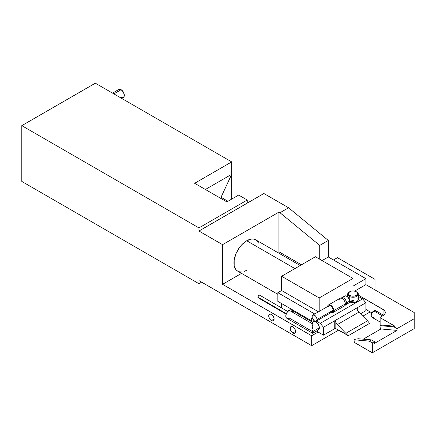 <?xml version="1.0" encoding="UTF-8"?>
<svg xmlns="http://www.w3.org/2000/svg" width="436" height="436" viewBox="0 0 436 436"><rect width="100%" height="100%" fill="white"/><g stroke="black" fill="none" stroke-linecap="round" stroke-linejoin="round"><path stroke-width="0.65" d="M373.941 317.174A3.793 2.191 -60 0 1 371.254 315.626A3.793 2.191 -60 0 1 373.941 310.977L373.401 311.288A3.036 1.755 120 0 0 371.254 315.005L371.886 312.89L365.886 309.424L371.886 312.89L373.941 310.977A3.793 2.191 120 0 0 371.461 314.318A3.793 2.191 120 0 0 372.044 317.364L380.012 321.964M122.342 97.56L123.383 97.359A4.556 2.632 -120 0 0 124.086 93.707A4.556 2.632 -120 0 0 121.11 89.696L113.861 93.876L121.11 89.696A4.556 2.632 -120 0 0 118.832 89.467L118.134 90.274M382.53 315.937L373.941 310.977L382.53 315.937M300.213 265.524L255.752 239.855A18.067 10.431 120 0 0 246.716 240.748L294.921 268.576L246.716 240.748A18.067 10.431 120 0 0 234.917 256.668A18.067 10.431 120 0 0 237.685 271.148L236.094 269.83L234.917 267.96L234.187 265.611L234.187 259.856L236.094 253.436L239.62 247.332L241.827 244.694L246.716 240.748L251.61 239.048L253.817 239.135L255.752 239.855L257.344 241.173L258.521 243.043M292.883 332.979A3.793 2.191 60 0 1 290.403 329.638A3.793 2.191 60 0 1 290.986 326.591A3.793 2.191 60 0 1 292.883 326.782L291.858 326.422L290.654 326.869L290.251 327.758L290.403 329.638L292.36 332.619L294.376 333.317L295.118 332.891L295.57 331.431L292.883 332.979L295.57 331.431L295.363 330.128L294.376 328.166L292.883 326.782A3.793 2.191 60 0 1 295.363 330.128A3.793 2.191 60 0 1 294.78 333.169A3.793 2.191 60 0 1 292.883 332.979M271.41 320.585A3.793 2.191 60 0 1 268.93 317.239A3.793 2.191 60 0 1 269.513 314.198A3.793 2.191 60 0 1 271.41 314.383L269.922 314.045L269.181 314.476L268.778 315.359L268.93 317.239L270.385 319.757L271.41 320.585L272.903 320.923L273.645 320.493L274.097 319.032L271.41 320.585L274.097 319.032L273.89 317.73L272.903 315.768L271.41 314.383A3.793 2.191 60 0 1 273.89 317.73A3.793 2.191 60 0 1 273.312 320.771A3.793 2.191 60 0 1 271.41 320.585M281.612 307.958L281.612 303.538L281.612 307.958M337.437 257.671L333.464 259.965L337.437 257.671L375.015 279.362L337.437 257.671M365.886 284.632L354.67 291.112L365.886 284.632L414.2 312.525L365.886 284.632L365.886 278.68L353.007 286.12L353.007 278.435L319.185 297.957L319.185 311.408L319.185 297.957L353.007 278.435L353.007 286.12L365.886 278.68L328.313 256.989L328.313 240.454L288.588 207.77L263.894 193.519L247.256 203.121L263.894 193.519L288.588 207.77L328.313 240.454L328.313 256.989L322.084 260.581L328.313 256.989L365.886 278.68L365.886 284.632M358.321 295.139L384.012 310.089L385.141 311.669L385.141 313.38L384.012 314.961L380.012 317.386L380.132 317.648L395.021 326.248L393.948 326.864L397.022 328.64L414.2 318.721L414.2 312.525L414.2 328.64L414.2 318.721L397.022 328.64L393.948 326.864L380.917 325.73L380.132 324.945L380.012 317.386L380.012 327.305L380.813 329.033L380.012 327.305L380.012 317.386L383.064 315.626A7.592 4.382 180 0 0 385.288 312.525A7.592 4.382 180 0 0 383.064 309.424L358.321 295.139M231.69 199.094L231.69 174.302L221.025 197.279L227.93 201.263L221.025 197.279L231.69 174.302L231.69 199.094M238.666 195.066L247.256 200.026L247.256 203.121L198.941 231.015L222.562 244.65L222.562 284.321L311.669 335.769L318.111 332.052L311.669 335.769L311.669 345.688L338.51 330.188L311.669 345.688L198.941 280.604L311.669 345.688L311.669 335.769L222.562 284.321L241.533 273.372L222.562 284.321L222.562 244.65L278.926 212.114L222.562 244.65L198.941 231.015L198.941 227.919L247.256 200.026L238.666 195.066L226.856 201.884L194.647 183.289L231.69 161.903L95.342 83.183L21.8 125.644L198.941 227.919L198.941 231.015L247.256 203.121L247.256 200.026L198.941 227.919L21.8 125.644L95.342 83.183L231.69 161.903L231.69 174.302L231.69 161.903L194.647 183.289L226.856 201.884L238.666 195.066M301.472 264.799L278.926 251.779L277.672 252.509L278.926 251.779L278.926 212.114L279.999 212.73L288.588 207.77L279.999 212.73L278.926 212.114L278.926 251.779L301.472 264.799M354.081 339.797L354.163 341.557L354.942 342.75L372.328 352.817L372.328 342.898L369.254 341.121L354.081 339.797L354.986 339.273L358.37 338.745L354.986 339.273L354.081 339.797L369.254 341.121L372.328 342.898L374.475 341.655L371.401 339.884L369.254 341.121L371.401 339.884L358.37 338.745L371.401 339.884L374.475 341.655L372.328 342.898L372.328 352.817L414.2 328.64L372.328 352.817L355.155 342.898A1.521 0.877 60 0 1 354.081 341.039L354.081 339.797M380.917 328.973L380.917 325.73L380.917 328.973L397.022 330.379L397.022 328.64L397.022 330.379L374.475 343.394L374.475 341.655L374.475 343.394L397.022 330.379L380.917 328.973L363.253 339.17L380.917 328.973M383.064 314.961L383.064 309.424L383.064 314.961M362.828 316.155L370.18 311.904L362.828 316.155M375.015 289.902L375.015 279.362L375.015 289.902M277.852 301.369L277.852 292.692L281.612 290.523L281.612 276.266L315.43 256.739L353.007 278.435L315.43 256.739L281.612 276.266L319.185 297.957L281.612 276.266L281.612 290.523L277.852 292.692L314.727 313.98L277.852 292.692L277.852 301.369L311.669 320.891L277.852 301.369M318.487 311.811L281.612 290.523L318.487 311.811M198.941 280.604L198.941 283.705L21.8 181.43L21.8 125.644L21.8 181.43L198.941 283.705L198.941 280.604M246.716 270.255L244.225 271.41M241.827 271.955L239.62 271.862L237.685 271.148L277.852 294.338M201.628 282.152L198.941 283.705L201.628 282.152M395.021 326.248L380.132 324.945L380.917 325.73L393.948 326.864L395.021 326.248L380.132 317.648L380.132 324.945L395.021 326.248M319.724 259.218L319.724 245.414L328.313 240.454L319.724 245.414L279.999 212.73L319.724 245.414L319.724 259.218M383.609 315.277L375.837 310.786A3.793 2.191 120 0 0 373.941 310.977A3.793 2.191 -60 0 1 376.622 312.525M205.383 189.486L231.69 174.302L205.383 189.486M121.639 98.367L123.786 97.026L124.331 95.271L123.383 92.1L121.11 89.696L119.873 89.266L118.832 89.467L112.526 93.108M121.11 97.13L121.737 97.424M313.293 321.915A4.785 2.763 60 0 1 313.577 321.708A4.785 2.763 60 0 1 315.964 321.948L317.844 323.692L319.092 326.161L319.092 329.147L317.844 330.183M349.786 291.7L349.247 292.011A5.314 3.068 0 0 0 349.247 296.349L349.786 295.417A4.556 2.632 180 0 1 349.786 291.7A4.556 2.632 180 0 1 356.228 291.7L353.896 290.981L351.263 291.128L348.795 292.551L348.538 294.071L349.22 295.019L351.263 295.99L354.746 295.99L356.228 295.417L357.471 294.071L357.215 292.551L356.228 291.7A4.556 2.632 180 0 1 356.228 295.417A4.556 2.632 180 0 1 349.786 295.417L349.247 296.349A5.314 3.068 0 0 0 356.762 296.349A5.314 3.068 0 0 0 356.762 292.011L356.762 292.011A5.314 3.068 180 0 1 358.321 294.18A5.314 3.068 180 0 1 355.04 297.014A5.314 3.068 180 0 1 349.247 296.349L349.247 299.303L349.247 296.349A5.314 3.068 180 0 1 347.688 294.18A5.314 3.068 180 0 1 349.536 291.853M350.037 302.055A5.314 3.068 0 0 0 355.503 302.219A5.314 3.068 0 0 0 358.321 299.51L357.422 301.211L355.04 302.344L351.966 302.519L350.037 302.055M342.663 332.287A0.605 0.349 60 0 1 342.685 332.303L348.173 335.769L337.377 324.58L335.829 322.308L335.829 328.64L342.663 332.287A0.605 0.349 60 0 1 342.685 332.303L348.173 335.769L369.646 323.37L348.173 335.769L337.377 324.58L358.85 312.187L367.499 320.814L369.646 323.37L367.499 320.814L346.026 333.213L367.499 320.814L358.85 312.187L337.377 324.58A4.556 2.632 60 0 1 335.829 322.308L334.755 320.733L323.479 327.24L323.479 335.148L334.755 328.64L334.755 320.733L323.479 327.24L320.209 323.343L316.345 321.114L320.209 323.343L362.616 298.862L365.886 302.758L357.302 307.712L357.302 309.909L358.85 312.187A4.556 2.632 -120 0 1 357.302 309.909L357.302 307.712L334.755 320.733L357.302 307.712L357.133 309.369L357.302 307.712L365.886 302.758L365.886 310.666L365.886 302.758L362.616 298.862L358.321 296.376L362.616 298.862L320.209 323.343L323.479 327.24L323.479 335.148L335.001 328.548L335.829 328.64L342.271 332.357A0.605 0.349 60 0 1 342.663 332.287M360.463 313.795L365.886 310.666L360.463 313.795M312.797 319.065L311.669 318.416L311.669 321.746L311.669 318.416L312.334 318.029L311.669 318.416L312.797 319.065M316.416 331.071L323.479 335.148L316.416 331.071M313.152 322.057L314.089 321.517L315.964 321.948A4.785 2.763 60 0 1 319.092 326.161A4.785 2.763 60 0 1 318.356 329.992A4.785 2.763 60 0 1 318.035 330.134M357.912 298.333L358.321 299.51L358.321 294.18M335.829 328.64A0.758 0.436 0 0 0 334.755 328.64L334.755 320.733L335.829 322.308L335.829 328.64M357.079 308.802L357.084 308.519M259.927 295.445L259.534 295.118L258.728 295.401L257.856 297.112L286.316 313.702L257.856 297.112A1.521 0.872 120.2 0 0 258.166 297.804L258.515 297.87M292.256 310.846L291.537 310.012A4.747 2.725 120.2 0 0 289.172 310.247A4.747 2.725 120.2 0 0 286.06 314.416A4.747 2.725 120.2 0 0 286.763 318.209L312.601 333.273L312.612 331.682L319.348 327.79L312.612 331.682L312.601 333.273L312.596 332.341M312.612 323.894L312.623 322.302L291.03 309.822L289.172 310.247L312.628 323.926L312.623 322.302L312.628 323.926L289.172 310.247L286.79 312.748L285.863 315.255L285.858 316.765L286.354 317.871L287.853 318.422M312.596 331.654L289.139 317.975L288.485 318.28M292.507 312.176L292.447 311.457M312.628 324.76L312.628 325.708L312.628 324.76M312.623 326.738L312.623 327.807L312.623 326.738M312.617 328.88L312.623 327.807L312.617 328.88M312.612 330.853L312.617 329.905L312.612 330.853M287.689 311.5L259.698 295.177A1.521 0.872 120.2 0 0 258.526 295.586A1.521 0.872 120.2 0 0 257.856 297.112L258.166 297.804L286.158 314.122M344.151 296.736L344.767 296.022L341.655 297.821A4.022 2.322 60 0 1 344.756 298.9A4.022 2.322 60 0 1 346.511 302.949L349.623 301.151A4.022 2.322 -120 0 0 347.868 297.101A4.022 2.322 -120 0 0 344.767 296.022L345.688 295.842L347.334 296.605L349.143 299.047L349.568 301.761L348.789 302.993L347.868 303.173M330.673 312.399L331.867 312.814L332.875 312.617L344.418 305.958A4.404 2.54 -120 0 0 345.328 303.941L346.511 302.949A4.022 2.322 -120 0 0 344.925 299.085A4.022 2.322 -120 0 0 341.933 297.701L340.32 298.197A4.404 2.54 60 0 1 343.595 299.712A4.404 2.54 60 0 1 345.328 303.941A4.404 2.54 -120 0 0 343.405 299.51A4.404 2.54 -120 0 0 340.015 298.328L328.472 304.993A4.404 2.54 60 0 1 331.867 306.17A4.404 2.54 60 0 1 333.785 310.601L345.328 303.941L333.785 310.601L332.875 307.533L330.673 305.211L329.485 304.797L328.472 304.993L327.796 305.772L327.561 307.009M339.104 300.344A4.404 2.54 60 0 1 340.32 298.197M327.589 306.557A4.404 2.54 60 0 1 328.472 304.993M333.142 310.23A3.493 2.017 -120 0 0 331.622 306.715A3.493 2.017 -120 0 0 328.929 305.783L330.194 305.734L331.622 306.715L332.728 308.405L333.142 310.23L317.037 319.528L333.142 310.23L332.423 311.833A3.493 2.017 -120 0 0 333.142 310.23M312.1 316.678A3.493 2.017 60 0 1 312.825 315.081A3.493 2.017 60 0 1 315.517 316.013A3.493 2.017 60 0 1 317.037 319.528L316.623 317.702L315.517 316.013L314.089 315.026L312.519 315.332L312.1 316.678L312.29 317.877L314.089 320.623L315.054 321.179L316.318 321.13L317.037 319.528A3.493 2.017 60 0 1 316.318 321.13A3.493 2.017 60 0 1 313.626 320.193A3.493 2.017 60 0 1 312.1 316.678M349.514 301.985L349.329 302.437L349.514 301.985M353.765 301.091A7.592 4.382 0 0 0 349.514 302.328L352.588 301.249M349.585 301.668A7.592 4.382 180 0 1 353.765 300.475M352.588 300.633L349.514 301.707M343.933 297.864L343.988 297.254M347.334 303.053L346.778 302.791M332.875 312.617L333.551 311.844L333.785 310.601A4.404 2.54 60 0 1 332.875 312.617A4.404 2.54 60 0 1 331.077 312.607M328.253 306.851L328.929 305.783L312.825 315.081M316.318 321.13L332.423 311.833L331.158 311.882M345.328 303.941A4.404 2.54 60 0 1 344.685 305.756L345.922 304.606A4.022 2.322 -120 0 0 346.511 302.949L345.328 303.941M348.789 302.993A4.022 2.322 -120 0 0 349.623 301.151L346.511 302.949A4.022 2.322 60 0 1 345.677 304.791L348.789 302.993M371.254 315.626L371.254 315.005M373.941 310.977L373.401 311.288M356.762 292.011L356.228 291.7M347.688 296.921L347.688 294.18M312.601 333.273L318.64 329.785M312.623 322.302L313.893 321.566"/></g></svg>
